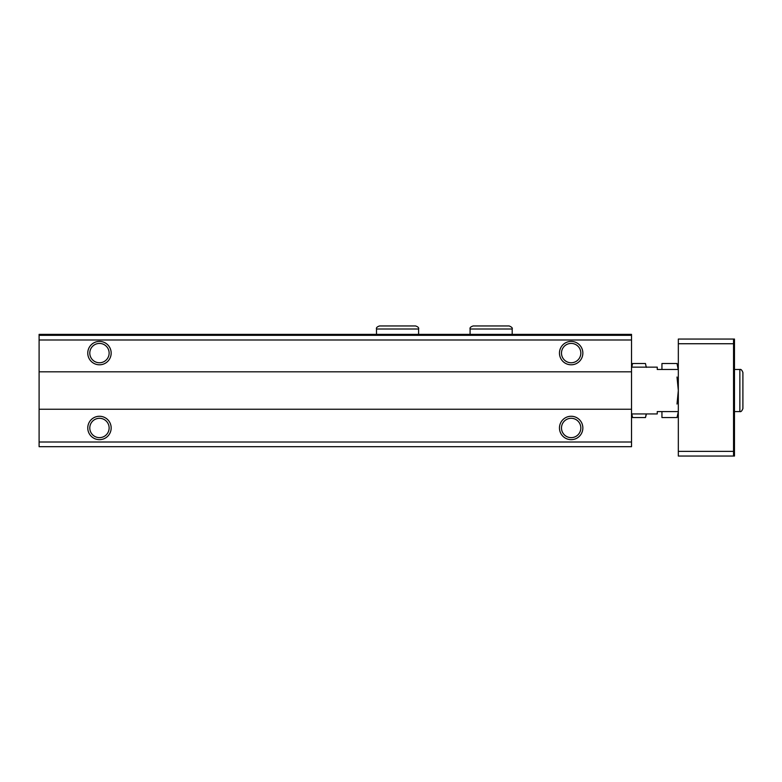 <?xml version="1.0" encoding="UTF-8"?>
<svg xmlns="http://www.w3.org/2000/svg" width="782" height="782" viewBox="0 0 782 782"><rect width="100%" height="100%" fill="white"/><g stroke="black" fill="none" stroke-linecap="round" stroke-linejoin="round"><path stroke-width="1.17" d="M631.524 335.312L39.1 335.312L39.1 334.373L631.524 334.373L631.524 446.688L39.1 446.688L39.1 442.006L631.524 442.006M39.1 335.312L39.1 371.812L631.524 371.812M87.77 353.093A11.701 11.701 0 0 0 105.316 363.229A11.701 11.701 0 0 0 105.316 342.966A11.701 11.701 0 0 0 87.77 353.093M559.462 353.093A11.701 11.701 0 0 0 577.008 363.229A11.701 11.701 0 0 0 577.008 342.966A11.701 11.701 0 0 0 559.462 353.093M39.1 371.812L39.1 409.25L631.524 409.25M87.77 427.969A11.701 11.701 0 0 0 105.316 438.096A11.701 11.701 0 0 0 105.316 417.832A11.701 11.701 0 0 0 87.77 427.969M559.462 427.969A11.701 11.701 0 0 0 577.008 438.096A11.701 11.701 0 0 0 577.008 417.832A11.701 11.701 0 0 0 559.462 427.969M39.1 409.25L39.1 442.006M561.486 427.969A9.677 9.677 0 0 0 576.002 436.346A9.677 9.677 0 0 0 576.002 419.592A9.677 9.677 0 0 0 561.486 427.969M561.486 353.093A9.677 9.677 0 0 0 576.002 361.47A9.677 9.677 0 0 0 576.002 344.715A9.677 9.677 0 0 0 561.486 353.093M89.793 427.969A9.677 9.677 0 0 0 104.299 436.346A9.677 9.677 0 0 0 104.299 419.592A9.677 9.677 0 0 0 89.793 427.969M89.793 353.093A9.677 9.677 0 0 0 104.299 361.47A9.677 9.677 0 0 0 104.299 344.715A9.677 9.677 0 0 0 89.793 353.093M733.545 339.056L678.326 339.056L678.326 456.043L733.545 456.043L733.545 339.056L734.474 339.056L734.474 375.731L733.545 375.731M733.545 405.34L734.474 405.34L734.474 456.043L733.545 456.043M678.326 451.37L733.545 451.37M678.326 343.738L733.545 343.738M734.474 405.34L734.474 375.731M678.326 411.586L657.261 411.586L657.261 413.932L631.524 413.932M678.326 369.475L657.261 369.475L657.261 367.139L631.524 367.139M631.817 367.139L632.56 363.513L645.473 363.513L646.215 367.139M631.524 367.364L632.56 363.513M631.817 413.932L632.56 417.549L631.817 413.932M646.069 366.22L646.499 367.364M631.592 413.932L632.56 417.549L645.473 417.549L646.215 413.932M661.943 411.586L661.943 417.549L677.007 417.549L678.268 412.065M678.326 370.267L677.007 363.513L661.943 363.513L661.943 369.475M677.007 404.04L678.326 390.531L677.007 377.022M39.1 339.994L631.524 339.994M734.474 411.586L739.86 411.586L739.86 369.475C740.916 369.036 741.932 370.052 742.9 372.515C741.932 370.052 740.916 369.036 739.86 369.475L734.474 369.475M470.08 328.997L512.2 328.997C512.689 328.02 511.672 327.003 509.16 325.957L473.13 325.957C470.676 326.778 469.669 327.785 470.08 328.997L470.08 334.373M376.494 328.997L418.605 328.997C419.025 327.785 418.008 326.778 415.565 325.957L379.534 325.957C377.09 326.778 376.074 327.785 376.494 328.997L376.494 334.373M742.9 408.546L742.9 372.515L742.9 408.546C741.932 411.019 740.916 412.026 739.86 411.586M646.44 413.932L645.473 417.549M678.326 367.139L677.007 363.513M678.326 413.932L677.007 417.549M512.2 334.373L512.2 328.997M418.605 334.373L418.605 328.997M397.706 325.957L415.565 325.957"/></g></svg>
